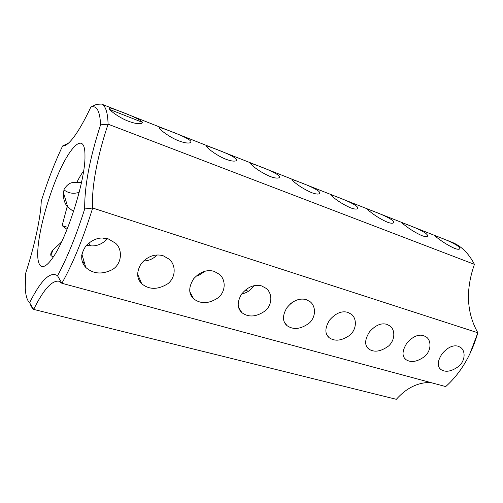 <?xml version="1.0" encoding="UTF-8"?>
<svg xmlns="http://www.w3.org/2000/svg" width="503" height="503" viewBox="0 0 503 503"><rect width="100%" height="100%" fill="white"/><g stroke="black" fill="none" stroke-linecap="round" stroke-linejoin="round"><path stroke-width="0.75" d="M474.423 264.358C465.47 289.992 466.614 312.797 477.85 332.772L92.671 208.022C91.232 188.091 97.4 155.98 108.088 124.172L100.569 124.845C99.99 111.075 96.752 105.146 90.854 107.051L96.576 104.328L101.474 104.058C105.542 105.617 107.749 112.326 108.088 124.172L474.423 264.358C468.683 253.254 461.1 245.848 451.675 242.132L101.474 104.058M109.679 109.478L142.261 122.273M437.226 237.774C442.91 242.163 448.626 245.671 454.366 248.3C456.718 249.199 458.352 249.475 459.277 249.136C460.339 248.664 459.717 247.52 457.416 245.709C449.682 240.654 436.39 236.247 434.969 235.649C434.284 235.454 435.038 236.165 437.226 237.774M404.236 224.803C409.763 229.192 415.56 232.77 421.627 235.536C424.23 236.529 426.054 236.838 427.104 236.467C428.185 235.995 427.676 234.901 425.557 233.185C417.949 228.111 403.966 223.458 402.325 222.798C401.601 222.609 402.237 223.275 404.236 224.803M369.347 211.084C374.691 215.466 380.576 219.119 386.996 222.03C389.882 223.131 391.919 223.477 393.113 223.074C394.226 222.615 393.824 221.571 391.9 219.956C384.462 214.882 369.705 209.946 367.8 209.21C367.039 209.028 367.555 209.65 369.347 211.084M332.395 196.56C337.526 200.923 343.499 204.646 350.302 207.726C353.508 208.946 355.797 209.336 357.161 208.902C358.299 208.449 358.004 207.462 356.287 205.953C349.069 200.892 333.439 195.636 331.226 194.818C330.421 194.642 330.811 195.221 332.395 196.56M251.525 164.764C256.109 169.065 262.252 172.944 269.935 176.396C273.953 177.911 276.857 178.414 278.662 177.905C279.825 177.49 279.769 176.641 278.486 175.365C271.89 170.398 254.134 164.336 251.123 163.324C250.255 163.161 250.387 163.645 251.525 164.764M207.148 147.322C209.958 150.391 219.056 156.71 225.809 159.193C230.324 160.891 233.625 161.469 235.706 160.922C236.869 160.532 236.926 159.759 235.876 158.615C229.714 153.736 210.656 147.165 207.129 146.033C206.243 145.889 206.249 146.316 207.148 147.322M159.803 128.705C162.136 131.654 171.466 138.162 178.697 140.821C183.79 142.733 187.55 143.399 189.964 142.827C191.121 142.462 191.285 141.777 190.461 140.765C184.846 136.011 164.28 128.843 160.143 127.586C159.244 127.454 159.13 127.831 159.803 128.705M109.17 108.805C110.956 111.603 120.525 118.306 128.29 121.173C134.062 123.323 138.35 124.103 141.167 123.499C142.299 123.172 142.569 122.575 141.972 121.695C137.03 117.13 114.703 109.245 109.849 107.843L109.17 108.805M293.192 181.149C298.078 185.488 304.126 189.285 311.351 192.542C314.935 193.9 317.512 194.34 319.072 193.869C320.229 193.429 320.053 192.511 318.55 191.115C311.602 186.091 294.984 180.464 292.4 179.552C291.57 179.382 291.828 179.917 293.192 181.149M68.527 143.103L62.617 145.964C65.151 146.298 68.615 143.701 73.01 138.162C78.323 131.358 84.271 120.99 90.854 107.051M79.172 192.328C73.513 194.145 68.433 193.309 63.925 189.826M84.699 208.946L92.671 208.022C83.328 238.114 73.061 263.195 61.882 283.277L58.782 281.183C51.727 280.385 43.359 289.797 33.676 309.42L29.608 302.768C41.02 279.97 50.338 270.972 57.562 275.776C67.314 257.555 76.362 235.278 84.699 208.946C84.422 186.418 89.71 158.382 100.569 124.845M29.608 302.768C27.087 300.366 25.634 295.45 25.257 288.03L25.615 273.387C34.619 245.942 40.774 216.906 41.259 201.162C47.609 180.973 54.733 162.57 62.617 145.964M54.45 183.369C45.528 206.305 38.712 233.449 37.794 250.557C36.87 267.615 42.472 272.305 52.268 258.416C66.679 239.189 85.567 180.055 84.969 156.031C85.309 128.969 67.93 147.731 54.45 183.369M57.562 275.776L61.882 283.277L445.708 386.581C460.553 373.251 471.261 355.313 477.85 332.772L469.582 354.54M458.132 346.202L460.559 347.416C465.036 350.233 465.904 359.475 459.302 365.888C451.895 371.478 445.746 372.692 440.867 369.523C437.006 366.404 437.384 361.179 442.011 353.854C447.582 347.366 452.952 344.819 458.132 346.202M423.52 335.583L426.248 336.966C430.983 340.009 431.87 349.717 425.016 356.212C417.383 361.858 410.995 362.977 405.864 359.563C401.796 356.212 402.104 350.78 406.795 343.266C412.491 336.67 418.068 334.111 423.52 335.583M386.776 324.316L389.863 325.894C394.868 329.201 395.76 339.418 388.63 345.976C380.746 351.666 374.1 352.666 368.699 348.969C364.411 345.36 364.65 339.701 369.409 332.005C375.244 325.309 381.029 322.744 386.776 324.316M347.705 312.325L351.213 314.155C356.52 317.758 357.382 328.534 349.937 335.13C341.77 340.839 334.841 341.688 329.144 337.676C324.636 333.772 324.806 327.881 329.66 320.002C335.633 313.218 341.65 310.659 347.705 312.325M306.069 299.549L310.087 301.687C315.557 305.843 316.488 315.972 309.571 322.825C301.001 329.232 293.469 330.163 286.974 325.611C282.435 321.574 282.328 315.727 286.66 308.069C292.501 300.744 298.971 297.902 306.069 299.549M261.617 285.911L266.244 288.426C272.016 292.96 272.896 303.674 265.597 310.577C256.624 316.978 248.734 317.682 241.905 312.684C237.146 308.314 236.982 302.215 241.402 294.374C247.407 286.955 254.147 284.138 261.617 285.911M214.052 271.318L219.415 274.305C225.489 279.278 226.281 290.602 218.547 297.506C209.173 303.887 200.86 304.309 193.617 298.776C188.43 293.809 188.449 287.125 193.674 278.737C200.119 271.809 206.909 269.338 214.052 271.318M163.029 255.669L169.304 259.265C175.71 264.76 176.289 276.82 167.971 283.635C157.999 289.854 149.253 289.891 141.733 283.761C136.583 278.605 136.363 271.96 141.06 263.83C147.454 256.329 154.779 253.606 163.029 255.669M108.164 238.837L115.564 243.219C122.713 249.331 122.179 263.729 112.421 269.57C102.153 274.732 93.281 274.034 85.818 267.477C80.26 261.415 80.342 254.153 86.057 245.697C92.967 238.862 100.336 236.573 108.164 238.837M197.968 274.575L197.723 275.996L198.981 273.871M73.545 211.562L67.195 206.526C63.68 201.81 62.655 196.063 64.126 189.279C67.49 183.79 71.69 181.564 76.726 182.602L81.517 182.35M67.195 206.526L62.12 225.633L67.842 227.387M61.498 242.056L53.06 249.884C49.835 253.965 49.979 256.209 53.5 256.605M83.611 170.995C81.373 174.007 79.078 177.873 76.726 182.602M430.342 382.443C417.697 382.443 406.361 388.065 396.326 399.307L33.676 309.42C32.173 308.276 30.985 306.333 30.111 303.598M245.137 290.206L248.507 291.218M253.902 285.685C250.815 290.281 246.772 293.004 241.78 293.846M292.916 301.945L290.42 303.831M205.205 271.155L197.723 275.996M157.118 254.927C153.258 258.875 148.725 260.894 143.518 260.975M107.516 238.648C101.556 245.036 94.558 247.206 86.522 245.162M102.474 237.988L106.969 239.365M81.681 255.486L82.291 255.662M90.553 245.766L88.717 243.056M62.12 225.633L67.05 229.374M367.618 209.55L367.8 209.21M331.005 195.246L331.226 194.818M250.808 163.991L251.123 163.324M206.758 146.857L207.129 146.033M159.715 128.598L160.143 127.586M109.352 109.076L109.849 107.843M292.142 180.087L292.4 179.552M67.848 207.33L63.359 192.316M440.867 369.523L439.446 368.077M405.864 359.563L404.186 357.746M368.699 348.969L366.693 346.655M329.144 337.676L326.761 334.696M286.974 325.611L284.145 321.7M241.905 312.684L238.573 307.465M193.617 298.776L189.794 291.715M141.733 283.761L137.589 274.11M85.818 267.477L81.87 254.254M83.07 263.603L83.995 261.371M50.847 255.417L53.06 249.884"/></g></svg>
